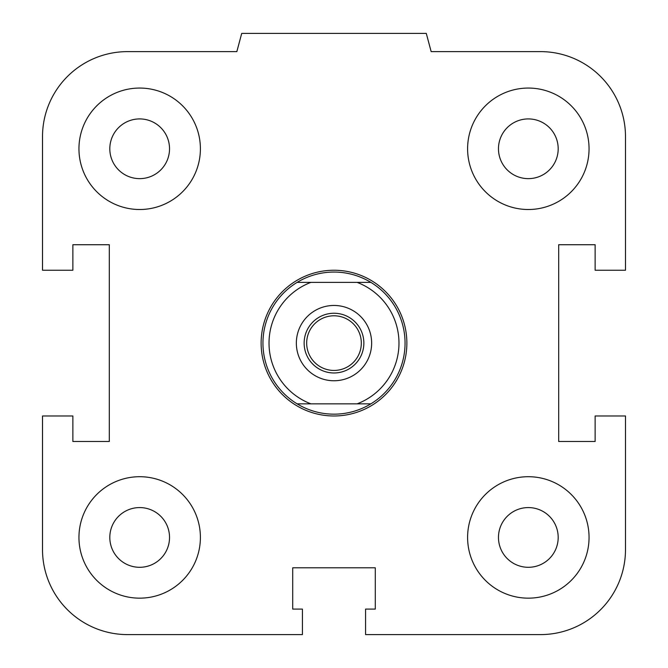 <?xml version="1.0" encoding="UTF-8"?>
<svg xmlns="http://www.w3.org/2000/svg" width="668" height="668" viewBox="0 0 668 668"><rect width="100%" height="100%" fill="white"/><g stroke="black" fill="none" stroke-linecap="round" stroke-linejoin="round"><path stroke-width="1" d="M498.47 537.439A29.86 29.86 0 0 1 528.33 507.58A29.86 29.86 0 0 1 558.189 537.439A29.86 29.86 0 0 1 528.33 567.299A29.86 29.86 0 0 1 498.47 537.439M467.6 537.439A60.73 60.73 0 0 1 558.69 484.843A60.73 60.73 0 0 1 558.69 590.028A60.73 60.73 0 0 1 467.6 537.439M109.811 537.439A29.86 29.86 0 0 1 139.67 507.58A29.86 29.86 0 0 1 169.53 537.439A29.86 29.86 0 0 1 139.67 567.299A29.86 29.86 0 0 1 109.811 537.439M78.949 537.439A60.73 60.73 0 0 1 170.039 484.843A60.73 60.73 0 0 1 170.039 590.028A60.73 60.73 0 0 1 78.949 537.439M109.811 148.78A29.86 29.86 0 0 1 139.67 118.921A29.86 29.86 0 0 1 169.53 148.78A29.86 29.86 0 0 1 139.67 178.64A29.86 29.86 0 0 1 109.811 148.78M78.949 148.78A60.73 60.73 0 0 1 170.039 96.192A60.73 60.73 0 0 1 170.039 201.377A60.73 60.73 0 0 1 78.949 148.78M498.47 148.78A29.86 29.86 0 0 1 528.33 118.921A29.86 29.86 0 0 1 558.189 148.78A29.86 29.86 0 0 1 528.33 178.64A29.86 29.86 0 0 1 498.47 148.78M467.6 148.78A60.73 60.73 0 0 1 558.69 96.192A60.73 60.73 0 0 1 558.69 201.377A60.73 60.73 0 0 1 467.6 148.78M365.58 609.091L375.291 609.091L375.291 567.8L292.709 567.8L292.709 609.091L302.42 609.091L302.42 634.6L127.53 634.6A85.02 85.02 0 0 1 42.51 549.58L42.51 415.98L72.87 415.98L72.87 441.49L109.31 441.49L109.31 244.73L72.87 244.73L72.87 270.239L42.51 270.239L42.51 136.639A85.02 85.02 0 0 1 127.53 51.62L236.839 51.62L241.716 33.4L426.284 33.4L431.161 51.62L540.47 51.62A85.02 85.02 0 0 1 625.49 136.639L625.49 270.239L595.13 270.239L595.13 244.73L558.69 244.73L558.69 441.49L595.13 441.49L595.13 415.98L625.49 415.98L625.49 549.58A85.02 85.02 0 0 1 540.47 634.6L365.58 634.6L365.58 609.091M370.882 282.38L357.113 282.38A64.98 64.98 0 0 1 357.113 403.839L370.882 403.839A71.05 71.05 0 0 0 370.882 282.38A71.05 71.05 0 0 0 262.95 343.11A71.05 71.05 0 0 0 297.118 403.839L310.887 403.839A64.98 64.98 0 0 1 310.887 282.38L297.118 282.38M357.113 282.38L310.887 282.38M370.882 403.839A71.05 71.05 0 0 1 297.118 403.839M310.887 403.839L357.113 403.839M334 313.25A29.86 29.86 0 0 1 363.86 343.11A29.86 29.86 0 0 1 334 372.969A29.86 29.86 0 0 1 304.14 343.11A29.86 29.86 0 0 1 334 313.25M334 370.439A27.33 27.33 0 0 0 357.664 329.449A27.33 27.33 0 0 0 310.336 329.449A27.33 27.33 0 0 0 334 370.439M334 305.46A37.65 37.65 0 0 1 366.607 361.931A37.65 37.65 0 0 1 301.393 361.931A37.65 37.65 0 0 1 334 305.46M261.13 343.11A72.87 72.87 0 0 1 334 270.239A72.87 72.87 0 0 1 406.87 343.11A72.87 72.87 0 0 1 334 415.98A72.87 72.87 0 0 1 261.13 343.11"/></g></svg>
